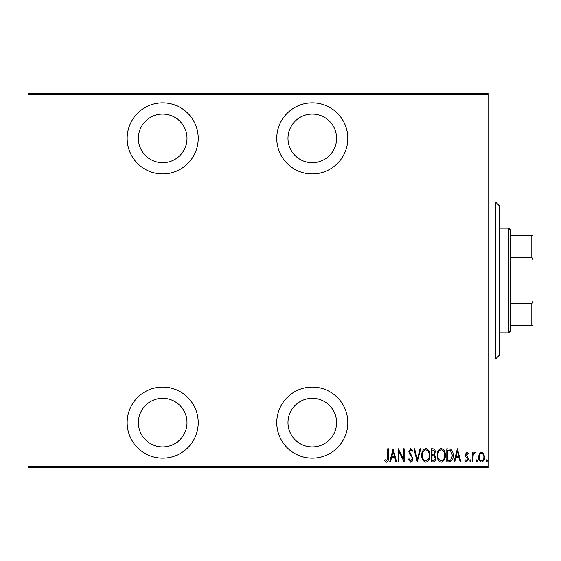 <?xml version="1.0" encoding="UTF-8"?>
<svg xmlns="http://www.w3.org/2000/svg" width="561" height="561" viewBox="0 0 561 561"><rect width="100%" height="100%" fill="white"/><g stroke="black" fill="none" stroke-linecap="round" stroke-linejoin="round"><path stroke-width="0.84" d="M312.288 458.148A35.532 35.532 0 0 0 347.82 422.622A35.532 35.532 0 0 0 312.288 387.09A35.532 35.532 0 0 0 276.762 422.622A35.532 35.532 0 0 0 312.288 458.148M162.69 458.148A35.532 35.532 0 0 0 198.222 422.622A35.532 35.532 0 0 0 162.69 387.09A35.532 35.532 0 0 0 127.158 422.622A35.532 35.532 0 0 0 162.69 458.148M162.69 173.91A35.532 35.532 0 0 0 198.222 138.378A35.532 35.532 0 0 0 162.69 102.852A35.532 35.532 0 0 0 127.158 138.378A35.532 35.532 0 0 0 162.69 173.91M312.288 173.91A35.532 35.532 0 0 0 347.82 138.378A35.532 35.532 0 0 0 312.288 102.852A35.532 35.532 0 0 0 276.762 138.378A35.532 35.532 0 0 0 312.288 173.91M312.288 114.072A24.312 24.312 0 0 1 336.6 138.378A24.312 24.312 0 0 1 312.288 162.69A24.312 24.312 0 0 1 287.982 138.378A24.312 24.312 0 0 1 312.288 114.072M162.69 114.072A24.312 24.312 0 0 1 187.002 138.378A24.312 24.312 0 0 1 162.69 162.69A24.312 24.312 0 0 1 138.378 138.378A24.312 24.312 0 0 1 162.69 114.072M162.69 398.31A24.312 24.312 0 0 1 187.002 422.622A24.312 24.312 0 0 1 162.69 446.928A24.312 24.312 0 0 1 138.378 422.622A24.312 24.312 0 0 1 162.69 398.31M312.288 398.31A24.312 24.312 0 0 1 336.6 422.622A24.312 24.312 0 0 1 312.288 446.928A24.312 24.312 0 0 1 287.982 422.622A24.312 24.312 0 0 1 312.288 398.31M479.304 453.737L481.527 452.159L483.743 453.73L484.543 457.131C484.69 459.648 483.68 461.289 481.527 462.061C479.375 461.289 478.365 459.648 478.505 457.131L479.304 453.737M472.292 461.892L472.292 452.327L472.965 452.327L472.965 453.73L474.487 452.159L475.146 452.482L473.105 455.392L472.965 461.892L472.292 461.892M466.745 452.159L468.267 453.519L467.797 454.34L466.724 453.33L465.918 454.62L467.993 457.818L468.267 459.291L466.57 462.061L464.908 460.763L465.371 459.873L466.549 460.883L467.594 459.347L465.511 456.142L465.244 454.662L466.745 452.159M449.193 461.892L446.787 461.892L446.787 448.8L450.82 449.27C452.573 450.925 453.351 453 453.162 455.511C453.484 458.954 452.159 461.079 449.193 461.892M431.346 461.892L431.346 448.8L432.819 448.8C434.523 449.081 435.322 450.16 435.21 452.047L434.34 454.831L435.876 458.176C435.988 460.153 435.168 461.387 433.422 461.892L431.346 461.892M417.251 461.892L413.892 448.8L414.628 448.8L417.335 459.368L420.042 448.8L420.771 448.8L417.251 461.892M398.955 461.892L398.289 461.892L398.289 448.8L403.485 459.115L403.485 448.8L404.158 448.8L404.158 461.892L398.955 451.598L398.955 461.892M387.714 457.51L387.714 448.8L388.387 448.8L388.387 457.643C388.78 459.782 388.17 461.31 386.571 462.229L384.692 460.714L385.098 459.711L386.62 460.883L387.714 457.51M488.07 466.38L488.07 467.502L28.05 467.502L28.05 466.38L488.07 466.38L488.07 94.62L28.05 94.62L28.05 93.498L488.07 93.498L488.07 94.62M28.05 466.38L28.05 94.62M393.086 448.8L396.606 461.892L395.877 461.892L394.804 457.692L391.536 457.692L390.456 461.892L389.727 461.892L393.086 448.8M410.694 462.229L408.352 459.368L409.011 458.702L410.708 460.883L412.216 458.667L411.942 457.383L409.292 453.512L408.857 451.521L410.715 448.463L412.721 450.679L412.09 451.486L410.631 449.81L409.53 451.465L412.889 458.681C412.973 460.483 412.237 461.661 410.694 462.229M421.781 455.406C421.556 451.97 422.882 449.663 425.757 448.463C428.709 449.578 430.07 451.871 429.838 455.343C430.063 458.772 428.723 461.072 425.82 462.229C422.917 461.1 421.563 458.828 421.781 455.406M437.222 455.406C436.991 451.97 438.316 449.663 441.198 448.463C444.151 449.578 445.511 451.871 445.273 455.343C445.497 458.772 444.165 461.072 441.262 462.229C438.351 461.1 437.005 458.828 437.222 455.406M457.362 448.8L460.883 461.892L460.153 461.892L459.073 457.692L455.812 457.692L454.733 461.892L454.003 461.892L457.362 448.8M469.774 460.967L470.448 459.873L471.121 460.967L470.448 462.061L469.774 460.967M475.987 460.967L476.661 459.873L477.327 460.967L476.661 462.061L475.987 460.967M486.057 460.967L486.731 459.873L487.397 460.967L486.731 462.061L486.057 460.967M394.46 456.352L393.17 451.325L391.88 456.352L394.46 456.352M429.165 455.336C429.326 452.545 428.204 450.7 425.792 449.81C423.394 450.735 422.286 452.594 422.454 455.399C422.293 458.176 423.408 460.006 425.792 460.883C428.218 460.006 429.34 458.155 429.165 455.336M432.938 450.139L432.019 450.139L432.019 454.34L432.475 454.34C433.863 454.277 434.551 453.519 434.537 452.068L432.938 450.139M432.468 455.679L432.019 455.679L432.019 460.546L433.015 460.546C434.473 460.49 435.203 459.697 435.21 458.176L433.877 455.834L432.468 455.679M444.607 455.336C444.768 452.545 443.646 450.7 441.234 449.81C438.835 450.735 437.72 452.594 437.889 455.399C437.734 458.176 438.849 460.006 441.234 460.883C443.66 460.006 444.782 458.155 444.607 455.336M447.461 450.139L447.461 460.546L450.602 460.216L452.489 455.511L450.42 450.511L447.461 450.139M458.73 456.352L457.439 451.325L456.156 456.352L458.73 456.352M483.877 457.138C483.975 455.209 483.189 453.94 481.527 453.33C479.858 453.94 479.073 455.209 479.178 457.138C479.073 459.066 479.858 460.315 481.527 460.883C483.196 460.315 483.975 459.066 483.877 457.138M495.552 201.96L499.29 205.698L499.29 355.302L495.552 359.04L495.552 201.96L488.07 201.96M495.552 359.04L488.07 359.04M508.638 228.138L510.51 230.01L510.51 330.99L508.638 332.862L508.638 228.138L499.29 228.138M508.638 332.862L499.29 332.862M510.51 235.62L532.95 235.62L532.95 325.38L531.828 325.38L531.828 303.627L532.95 301.068M532.95 259.932L531.828 257.373L531.828 235.62M510.51 257.373L531.828 257.373M510.51 303.627L531.828 303.627M510.51 325.38L531.828 325.38"/></g></svg>

